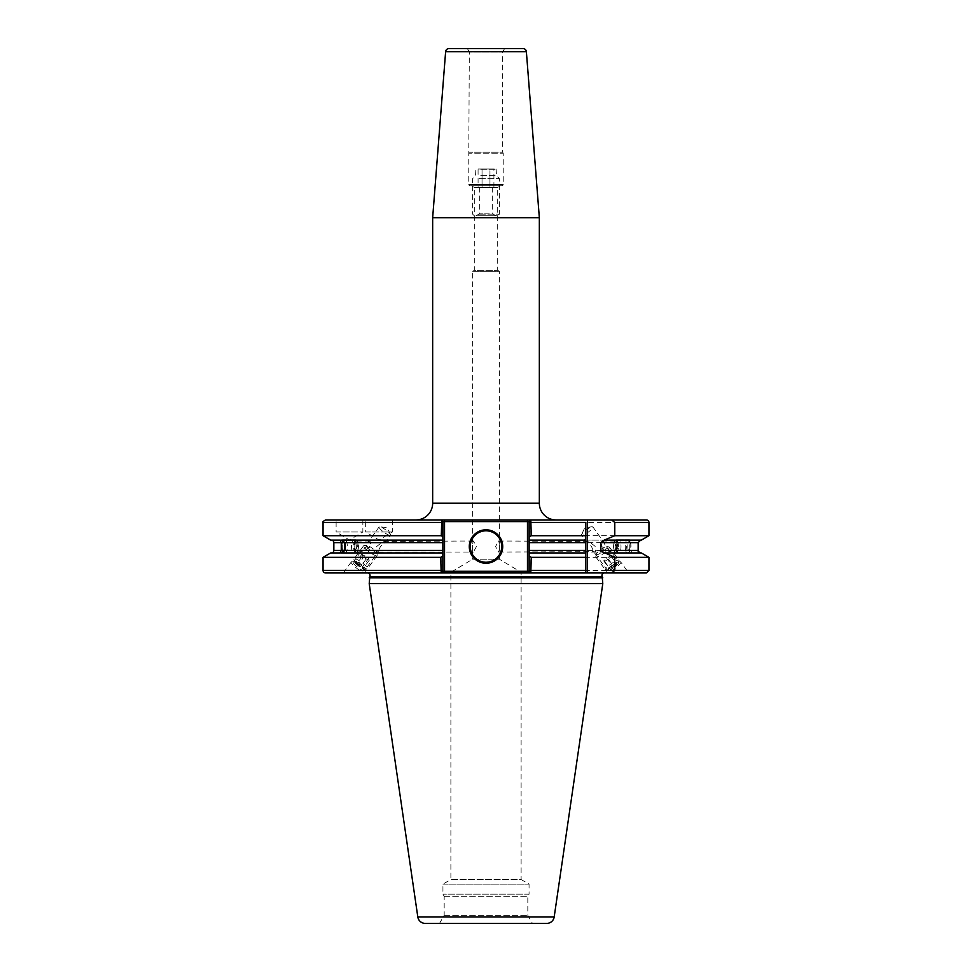 <?xml version="1.0" encoding="UTF-8"?>
<svg xmlns="http://www.w3.org/2000/svg" width="972" height="972" viewBox="0 0 972 972"><rect width="100%" height="100%" fill="white"/><g stroke="black" fill="none" stroke-linecap="round" stroke-linejoin="round"><path stroke-width="0.73" stroke-dasharray="4.86 3.65" d="M323.056 522.45L442.868 522.45L442.868 521.077L441.434 519.947L441.118 535.718L442.868 536.593L442.868 522.45L442.868 571.269L441.191 572.945L530.809 572.945L529.133 571.269L529.133 521.077L529.133 536.593L530.882 535.718L530.809 519.947L441.191 519.947L442.868 521.612L441.191 519.947L530.809 519.947L529.133 521.612L530.809 519.947M587.489 572.945L367.538 572.945M472.623 543.445L473.425 541.015L476.438 546.531L473.425 552.047L472.623 549.617L472.623 271.31L499.377 271.31L497.7 270.313L497.7 187.389L474.3 187.389L474.3 270.313L497.7 270.313L474.3 270.313L472.623 271.31L499.377 271.31L499.377 543.445L498.575 541.015L495.562 546.531L498.575 552.047L499.377 549.617L499.377 559.216L472.623 559.216L450.887 572.277L450.887 879.526L521.114 879.526L529.06 884.107L529.06 894.143L442.94 894.143L529.06 894.143L527.82 896.281L527.82 915.32L532.486 923.4M472.623 549.617L472.623 559.216L499.377 559.216L521.114 572.277L521.114 879.526L450.887 879.526L442.94 884.107L442.94 894.143L444.18 896.281L444.18 915.32L439.514 923.4M500.629 185.701L497.7 187.389L474.3 187.389L471.371 185.701L500.629 185.701L471.371 185.701M467.386 48.6L469.318 51.941L502.682 51.941L469.318 51.941L468.783 153.187L503.217 153.187L503.217 184.437A1.276 1.276 0 0 1 501.953 185.701L470.047 185.701L501.953 185.701M504.614 48.6L502.682 51.941L502.682 152.264L469.318 152.264L502.682 152.264L503.217 153.187L468.783 153.187L468.783 184.437A1.276 1.276 0 0 0 470.047 185.701M415.943 519.947L556.057 519.947M618.8 562.205A7.023 1.482 -36.3 0 0 618.107 562.047A7.023 1.482 -36.3 0 0 612.263 565.169A7.023 1.482 -36.3 0 0 607.549 569.811A7.023 1.482 -36.3 0 0 607.476 570.515A7.023 1.482 -36.3 0 0 614.012 567.551A7.023 1.482 -36.3 0 0 618.8 562.205L611.084 551.695C609.42 552.084 606.346 550.359 601.875 546.531C600.951 542.364 601.498 540.639 603.503 541.355L605.653 546.531L611.011 552.047L615.458 552.047A5.516 1.883 -90 0 0 617.342 546.531A5.516 1.883 -90 0 0 615.458 541.015A5.516 1.883 -90 0 0 614.268 542.242A5.516 1.883 -90 0 0 613.575 546.531A5.516 1.883 -90 0 0 614.268 550.808A5.516 1.883 -90 0 0 615.458 552.047M615.458 541.015L602.907 541.015L592.884 526.885A7.023 1.482 143.7 0 1 588.096 532.243A7.023 1.482 143.7 0 1 581.56 535.207A7.023 1.482 143.7 0 1 581.62 534.503A7.023 1.482 143.7 0 1 586.347 529.849A7.023 1.482 143.7 0 1 592.191 526.739A7.023 1.482 143.7 0 1 592.884 526.885M498.575 552.047L593.661 551.695C595.678 552.412 596.213 550.699 595.289 546.531C590.83 542.692 587.756 540.979 586.08 541.355L591.523 546.531L593.661 551.695L607.476 570.515M498.575 541.015L586.08 541.355L581.56 535.207M499.377 549.617L499.377 543.445M613.806 546.531A6.683 2.284 90 0 1 614.656 541.331A6.683 2.284 90 0 1 616.09 539.837A6.683 2.284 90 0 1 618.386 546.531A6.683 2.284 90 0 1 616.09 553.214A6.683 2.284 90 0 1 614.656 551.719A6.683 2.284 90 0 1 613.806 546.531M604.134 552.934L640.657 552.934L631.982 552.934L630.743 550.419L630.743 542.631L631.982 540.128L627.025 542.631L626.551 546.531L627.025 550.419L630.658 552.934L529.133 552.934L585.824 552.934M641.301 540.128L529.133 540.128L585.824 540.128L585.824 550.419M620.731 561.998A8.699 1.835 143.7 0 1 614.802 568.62A8.699 1.835 143.7 0 1 606.71 572.289A8.699 1.835 143.7 0 1 606.795 571.427A8.699 1.835 143.7 0 1 612.639 565.668A8.699 1.835 143.7 0 1 619.881 561.816A8.699 1.835 143.7 0 1 620.731 561.998L628.763 572.945M606.71 572.289L611.595 572.945M392.421 519.947L392.421 531.976L365.666 531.976L379.044 540.019L392.421 531.976L365.666 531.976L365.666 519.947L392.421 519.947L365.666 519.947M362.86 519.947L362.86 531.976L336.118 531.976L349.483 540.019L362.86 531.976L336.118 531.976L336.118 519.947L362.86 519.947L336.118 519.947M364.524 570.515A7.023 1.482 36.3 0 1 357.988 567.551A7.023 1.482 36.3 0 1 353.201 562.205A7.023 1.482 36.3 0 1 353.893 562.047A7.023 1.482 36.3 0 1 359.737 565.169A7.023 1.482 36.3 0 1 364.451 569.811A7.023 1.482 36.3 0 1 364.524 570.515L378.339 551.695C376.322 552.412 375.787 550.687 376.711 546.531C381.182 542.692 384.244 540.967 385.92 541.355L380.477 546.531L377.743 552.047L473.425 552.047M473.425 541.015L385.92 541.355L390.44 535.207A7.023 1.482 -143.7 0 0 390.38 534.503A7.023 1.482 -143.7 0 0 385.653 529.849A7.023 1.482 -143.7 0 0 379.809 526.739A7.023 1.482 -143.7 0 0 379.116 526.885A7.023 1.482 -143.7 0 0 383.904 532.243A7.023 1.482 -143.7 0 0 390.44 535.207M356.542 552.047A5.516 1.883 90 0 1 354.659 546.531A5.516 1.883 90 0 1 356.542 541.015A5.516 1.883 90 0 1 357.732 542.242A5.516 1.883 90 0 1 358.425 546.531A5.516 1.883 90 0 1 357.732 550.808A5.516 1.883 90 0 1 356.542 552.047L360.916 551.695C362.58 552.084 365.654 550.359 370.125 546.531C371.049 542.376 370.502 540.651 368.497 541.355L366.347 546.531L360.916 551.695L353.201 562.205M356.542 541.015L369.093 541.015L379.116 526.885M358.194 546.531A6.683 2.284 -90 0 0 357.344 541.331A6.683 2.284 -90 0 0 355.91 539.837A6.683 2.284 -90 0 0 353.614 546.531A6.683 2.284 -90 0 0 355.91 553.214A6.683 2.284 -90 0 0 357.344 551.719A6.683 2.284 -90 0 0 358.194 546.531M340.735 540.128L330.699 540.128M365.29 572.289A8.699 1.835 -143.7 0 0 365.205 571.427A8.699 1.835 -143.7 0 0 359.361 565.668A8.699 1.835 -143.7 0 0 352.119 561.816A8.699 1.835 -143.7 0 0 351.269 561.998A8.699 1.835 -143.7 0 0 357.198 568.62A8.699 1.835 -143.7 0 0 365.29 572.289L364.804 572.945L343.238 572.945L364.804 572.945M351.269 561.998L343.238 572.945M450.887 572.277L521.114 572.277L450.887 572.277M486 563.25A16.718 16.718 0 0 1 469.282 546.531A16.718 16.718 0 0 1 486 529.813A16.718 16.718 0 0 1 502.718 546.531A16.718 16.718 0 0 1 486 563.25A16.718 16.718 0 0 0 502.718 546.531A16.718 16.718 0 0 0 486 529.813M442.868 521.369L441.725 519.947M441.434 519.947L442.868 521.612L529.133 521.612L529.133 571.803L524.856 572.945L530.809 572.945M444.18 915.32L527.82 915.32L444.18 915.32M444.18 896.281L527.82 896.281L444.18 896.281M442.94 884.107L529.06 884.107L442.94 884.107M646.429 519.947L530.566 519.947L529.133 521.077L530.566 519.947M641.301 552.934L631.982 552.934M648.944 557.345L530.882 557.345L529.133 556.458L529.133 536.593M630.658 552.934L529.133 552.934M631.265 552.934L632.59 552.934L631.265 552.934M441.191 572.945L524.856 572.945M441.118 557.345L441.434 572.945L442.868 571.803L442.868 556.458L441.118 557.345L323.056 557.345M340.735 552.934L340.018 552.934M442.868 536.593L442.868 540.128L340.018 540.128M441.118 535.718L323.056 535.718M442.868 540.128L442.868 552.934L330.699 552.934M604.134 540.128L631.982 540.128M442.868 552.934L442.868 556.458M648.944 535.718L530.882 535.718M630.658 540.128L529.133 540.128M529.133 556.458L529.133 571.803L530.566 572.945L530.882 557.345M539.338 217.692L432.662 217.692M602.786 577.805L369.214 577.805M602.786 583.65L369.214 583.65M425.262 923.4L546.738 923.4M523.033 48.6L448.967 48.6M442.868 521.612L442.868 571.803L444.532 571.803L444.532 519.947M447.144 572.945L444.532 571.803M585.824 572.848L585.824 557.345M585.824 535.718L585.824 522.45M441.434 572.945L442.868 571.803M529.133 571.803L530.566 572.945M489.341 213.876L479.318 213.876L489.341 213.876M482.659 187.377L492.683 187.377L482.659 187.377M480.946 168.982L496.121 168.982L480.946 168.982M480.776 169.322L496.449 169.322L480.776 169.322M480.776 175.677L496.449 175.677L480.776 175.677M479.318 178.605L499.377 178.605L479.318 178.605M479.318 214.132L499.377 214.132L479.318 214.132M480.144 215.796L497.7 215.796L480.144 215.796M491.018 215.796L475.964 215.796L491.018 215.796M489.961 168.982L482.039 168.982L493.922 168.982L489.961 168.982L489.961 187.377L493.922 187.377L489.961 187.377L489.961 168.982M478.078 168.982L482.039 168.982L478.078 168.982L478.078 187.377L489.961 187.377L482.039 187.377L482.039 168.982L482.039 187.377L478.078 187.377M493.922 187.377L493.922 168.982M346.506 541.416A6.683 2.284 -90 0 0 345.024 539.837A6.683 2.284 -90 0 0 344.197 540.298A6.683 2.284 -90 0 0 343.553 551.634A6.683 2.284 -90 0 0 344.197 552.752A6.683 2.284 -90 0 0 345.024 553.214A6.683 2.284 -90 0 0 347.174 548.828A6.683 2.284 -90 0 0 346.506 541.416M355.302 541.416A6.683 2.284 -90 0 0 354.659 540.298A6.683 2.284 -90 0 0 353.82 539.837A6.683 2.284 -90 0 0 351.682 544.223A6.683 2.284 -90 0 0 352.35 551.634A6.683 2.284 -90 0 0 353.82 553.214A6.683 2.284 -90 0 0 354.659 552.752A6.683 2.284 -90 0 0 355.302 541.416M356.748 542.947A4.678 1.604 -90 0 0 356.287 542.169A4.678 1.604 -90 0 0 354.33 544.126A4.678 1.604 -90 0 0 354.671 550.103A4.678 1.604 -90 0 0 356.287 550.893A4.678 1.604 -90 0 0 356.748 542.947M355.096 548.658A2.782 0.948 -90 0 0 356.432 548.33A2.782 0.948 -90 0 0 356.323 544.393A2.782 0.948 -90 0 0 354.853 545.316A2.782 0.948 -90 0 0 354.853 547.734A2.782 0.948 -90 0 0 355.096 548.658M628.07 549.156A4.678 1.604 90 0 1 628.143 543.603A4.678 1.604 90 0 1 629.978 542.169A4.678 1.604 90 0 1 630.719 543.895A4.678 1.604 90 0 1 629.978 550.893A4.678 1.604 90 0 1 628.07 549.156M625.616 550.286A6.683 2.284 90 0 1 625.494 543.397A6.683 2.284 90 0 1 627.511 539.837A6.683 2.284 90 0 1 628.349 540.298A6.683 2.284 90 0 1 629.406 542.777A6.683 2.284 90 0 1 628.349 552.752A6.683 2.284 90 0 1 627.511 553.214A6.683 2.284 90 0 1 625.616 550.286M616.819 550.286A6.683 2.284 90 0 1 617.888 540.298A6.683 2.284 90 0 1 618.714 539.837A6.683 2.284 90 0 1 620.61 542.777A6.683 2.284 90 0 1 620.731 549.654A6.683 2.284 90 0 1 618.714 553.214A6.683 2.284 90 0 1 617.888 552.752A6.683 2.284 90 0 1 616.819 550.286M615.507 549.156A4.678 1.604 90 0 1 616.248 542.169A4.678 1.604 90 0 1 618.156 543.895A4.678 1.604 90 0 1 618.083 549.447A4.678 1.604 90 0 1 616.248 550.893A4.678 1.604 90 0 1 615.507 549.156M617.621 544.964A2.782 0.948 90 0 1 617.694 545.316A2.782 0.948 90 0 1 617.694 547.734A2.782 0.948 90 0 1 616.904 549.302A2.782 0.948 90 0 1 616.041 548.087A2.782 0.948 90 0 1 616.297 544.223A2.782 0.948 90 0 1 617.621 544.964M355.594 563.383A6.683 1.409 -143.7 0 0 364.84 569.24A6.683 1.409 -143.7 0 0 363.929 566.87A6.683 1.409 -143.7 0 0 357.72 562.132A6.683 1.409 -143.7 0 0 354.318 561.512A6.683 1.409 -143.7 0 0 355.594 563.383M355.521 561.634A8.359 1.762 -143.7 0 0 367.076 568.948A8.359 1.762 -143.7 0 0 367.465 568.766A8.359 1.762 -143.7 0 0 365.934 565.996A8.359 1.762 -143.7 0 0 358.875 560.467A8.359 1.762 -143.7 0 0 353.99 558.864A8.359 1.762 -143.7 0 0 353.917 559.289A8.359 1.762 -143.7 0 0 355.521 561.634M365.193 548.463A8.359 1.762 -143.7 0 0 372.24 553.979A8.359 1.762 -143.7 0 0 377.136 555.583A8.359 1.762 -143.7 0 0 377.209 555.158A8.359 1.762 -143.7 0 0 375.605 552.813A8.359 1.762 -143.7 0 0 364.038 545.499A8.359 1.762 -143.7 0 0 363.662 545.693A8.359 1.762 -143.7 0 0 365.193 548.463M367.197 547.576A6.683 1.409 -143.7 0 0 373.406 552.315A6.683 1.409 -143.7 0 0 376.808 552.947A6.683 1.409 -143.7 0 0 375.532 551.063A6.683 1.409 -143.7 0 0 366.286 545.207A6.683 1.409 -143.7 0 0 367.197 547.576M362.763 566.384L356.056 562.168L356.748 563.869L360.454 566.834L363.467 568.085L362.763 566.384L368.57 558.487L361.863 554.271L362.556 555.972L366.262 558.924L369.263 560.188L368.57 558.487M369.263 560.188L363.467 568.085M366.262 558.924L360.454 566.834M362.556 555.972L356.748 563.869M361.863 554.271L356.056 562.168M364.865 555.522L359.057 563.432M609.31 570.406A6.683 1.409 143.7 0 1 608.168 570.625A6.683 1.409 143.7 0 1 610.331 567.053A6.683 1.409 143.7 0 1 617.196 562.618A6.683 1.409 143.7 0 1 618.702 562.885A6.683 1.409 143.7 0 1 615.118 566.858A6.683 1.409 143.7 0 1 609.31 570.406M607.354 570.066A8.359 1.762 143.7 0 1 605.933 570.333A8.359 1.762 143.7 0 1 605.544 570.139A8.359 1.762 143.7 0 1 609.274 565.327A8.359 1.762 143.7 0 1 617.22 560.322A8.359 1.762 143.7 0 1 619.03 560.249A8.359 1.762 143.7 0 1 619.091 560.662A8.359 1.762 143.7 0 1 614.62 565.619A8.359 1.762 143.7 0 1 607.354 570.066M597.683 556.883A8.359 1.762 143.7 0 1 595.872 556.968A8.359 1.762 143.7 0 1 595.812 556.543A8.359 1.762 143.7 0 1 600.283 551.586A8.359 1.762 143.7 0 1 607.549 547.151A8.359 1.762 143.7 0 1 608.97 546.884A8.359 1.762 143.7 0 1 609.359 547.066A8.359 1.762 143.7 0 1 605.629 551.889A8.359 1.762 143.7 0 1 597.683 556.883M597.707 554.599A6.683 1.409 143.7 0 1 596.201 554.319A6.683 1.409 143.7 0 1 599.785 550.359A6.683 1.409 143.7 0 1 605.592 546.799A6.683 1.409 143.7 0 1 606.735 546.592A6.683 1.409 143.7 0 1 604.572 550.152A6.683 1.409 143.7 0 1 597.707 554.599M616.102 563.699L617.038 564.27L614.183 567.089L610.404 569.325L609.48 568.754L616.102 563.699L611.23 556.361L608.387 559.179L604.608 561.415L603.673 560.844L610.295 555.79M606.516 558.037L612.324 565.935M603.673 560.844L609.48 568.754M604.608 561.415L610.404 569.325M608.387 559.179L614.183 567.089M611.23 556.361L617.038 564.27M468.783 184.437L503.217 184.437L468.783 184.437M539.338 503.217L432.662 503.217M602.19 576.518L369.81 576.518M529.133 522.45L648.944 522.45M442.868 570.442L323.056 570.442M442.868 550.419L333.846 550.419M442.868 542.631L333.846 542.631M638.154 550.419L630.743 550.419M638.154 542.631L630.743 542.631M627.025 542.631L529.133 542.631M627.025 550.419L529.133 550.419M648.944 570.442L529.133 570.442M554.186 916.961L417.814 916.961M445.626 51.686L526.374 51.686M527.468 519.947L527.468 571.803M614.268 542.242L614.656 541.331M616.09 539.837L632.395 539.837M592.191 526.739L584.78 527.723L581.62 534.503M607.549 569.811L606.795 571.427M618.107 562.047L619.881 561.816M357.732 542.242L357.344 541.331M355.91 539.837L339.605 539.837M353.893 562.047L352.119 561.816M364.451 569.811L365.205 571.427M390.38 534.503L387.221 527.723L379.809 526.739M355.91 553.214L339.605 553.214M357.732 550.808L357.344 551.719M616.09 553.214L632.395 553.214M614.268 550.808L614.656 551.719M479.318 187.377L479.318 213.876L475.964 215.796M496.121 168.982L496.449 175.677L499.377 178.605L499.377 214.132L497.7 215.796M492.683 187.377L492.683 213.876L496.036 215.796M474.3 215.796L472.623 214.132L472.623 178.605L475.551 175.677L475.879 168.982M343.663 540.906L344.197 540.298M353.82 539.837L345.024 539.837M356.287 542.169L354.659 540.298M354.853 545.316L354.853 547.734M356.287 550.893L354.659 552.752M353.82 553.214L345.024 553.214M343.663 552.145L344.197 552.752M629.978 542.169L628.349 540.298M618.714 539.837L627.511 539.837M616.248 542.169L617.888 540.298M617.694 547.734L617.694 545.316M616.248 550.893L617.888 552.752M618.714 553.214L627.511 553.214M629.978 550.893L628.349 552.752M364.84 569.24L367.076 568.948M377.136 555.583L367.465 568.766M376.808 552.947L377.209 555.158M366.286 545.207L364.038 545.499M363.662 545.693L353.99 558.864M354.318 561.512L353.917 559.289M608.168 570.625L605.933 570.333M595.872 556.968L605.544 570.139M596.201 554.319L595.812 556.543M606.735 546.592L608.97 546.884M609.359 547.066L619.03 560.249M618.702 562.885L619.091 560.662"/><path stroke-width="1.46" d="M417.814 916.961L554.186 916.961A7.521 7.521 0 0 1 546.738 923.4L425.262 923.4A7.521 7.521 0 0 1 417.814 916.961L369.214 583.65L369.81 576.518A2.503 2.503 0 0 0 367.538 572.945L441.191 572.945L325.571 572.945L441.191 572.945L440.729 557.345L442.868 556.106L442.868 571.269L529.133 571.269L529.133 521.612L442.868 521.612L441.725 519.947L415.943 519.947A16.718 16.718 0 0 0 432.662 503.217L432.662 217.692L539.338 217.692L526.374 51.686L445.626 51.686L432.662 217.692M529.133 556.106L531.271 557.345L530.809 572.945L585.824 572.945L441.191 572.945L442.868 571.269M604.463 572.945A2.503 2.503 0 0 0 602.19 576.518L602.786 583.65L554.186 916.961M467.386 48.6L504.614 48.6L467.386 48.6M445.626 51.686A3.341 3.341 0 0 1 448.967 48.6L523.033 48.6A3.341 3.341 0 0 1 526.374 51.686M325.571 572.945A2.503 2.503 0 0 1 323.056 570.442L323.056 557.345L330.699 552.934L340.018 552.934L341.257 550.419L341.257 542.631L340.018 540.128L330.699 540.128L323.056 535.718L323.056 522.45C322.34 522.11 323.178 521.284 325.571 519.947L556.057 519.947A16.718 16.718 0 0 1 539.338 503.217L539.338 217.692M529.133 521.612L530.809 519.947L587.489 519.947L587.489 572.945L646.429 572.945L607.196 572.945M340.735 540.128L442.868 540.128L442.868 556.106M341.342 540.128L344.975 542.631L345.449 546.531L344.975 550.419L341.342 552.934M486 529.813A16.718 16.718 0 0 0 469.282 546.531A16.718 16.718 0 0 0 486 563.25A16.718 16.718 0 0 0 502.718 546.531A16.718 16.718 0 0 0 486 529.813M439.514 923.4L532.486 923.4L439.514 923.4M369.214 583.65L602.786 583.65M369.214 577.805L602.786 577.805M587.489 519.947L646.429 519.947A2.503 2.503 0 0 1 648.944 522.45L614.778 522.45L614.778 535.718L648.944 535.718L648.944 522.45M614.778 535.718L604.134 540.128L600.83 542.631L600.83 550.419L604.134 552.934L641.301 552.934L648.944 557.345L614.778 557.345L614.778 570.442L648.944 570.442L648.944 557.345M331.343 540.128A2.503 2.503 0 0 1 333.846 542.631L333.846 550.419A2.503 2.503 0 0 1 331.343 552.934M604.973 540.128L641.301 540.128L648.944 535.718M325.571 519.947L441.725 519.947L442.868 521.612M340.735 552.934L442.868 552.934M530.809 519.947L531.271 535.718L585.824 535.718L585.824 572.848M529.133 522.45L585.824 522.45L585.824 540.128L529.133 540.128M531.271 535.718L529.133 536.945M529.133 552.934L585.824 552.934M531.271 557.345L585.824 557.345L585.824 550.419L529.133 550.419M529.133 571.269L530.809 572.945L611.595 572.945L614.778 570.442M323.056 535.718L441.337 535.718L441.725 519.947M323.056 522.45L442.868 522.45L442.868 540.128M442.868 536.714L441.337 535.718M323.056 557.345L440.729 557.345M604.973 552.934L614.778 557.345M614.778 522.45L611.595 519.947M344.173 542.947A4.678 1.604 -90 0 0 342.557 542.169A4.678 1.604 -90 0 0 342.108 550.103A4.678 1.604 -90 0 0 342.557 550.893A4.678 1.604 -90 0 0 344.513 548.925A4.678 1.604 -90 0 0 344.173 542.947M486 530.809A15.722 15.722 0 0 0 470.278 546.531A15.722 15.722 0 0 0 486 562.241A15.722 15.722 0 0 0 501.722 546.531A15.722 15.722 0 0 0 486 530.809M369.81 576.518L602.19 576.518M432.662 503.217L539.338 503.217M333.846 550.419L341.257 550.419M333.846 542.631L341.257 542.631M600.83 550.419L638.154 550.419L638.154 542.631L640.657 540.128M600.83 542.631L638.154 542.631M344.975 542.631L442.868 542.631M344.975 550.419L442.868 550.419M529.133 542.631L585.824 542.631M529.133 570.442L585.824 570.442M323.056 570.442L442.868 570.442M527.468 572.945L527.468 519.947M444.532 519.947L444.532 572.945M638.154 550.419C637.425 550.784 638.264 551.622 640.657 552.934M648.944 570.442L646.429 572.945M342.557 542.169L343.663 540.906M342.557 550.893L343.663 552.145"/></g></svg>
